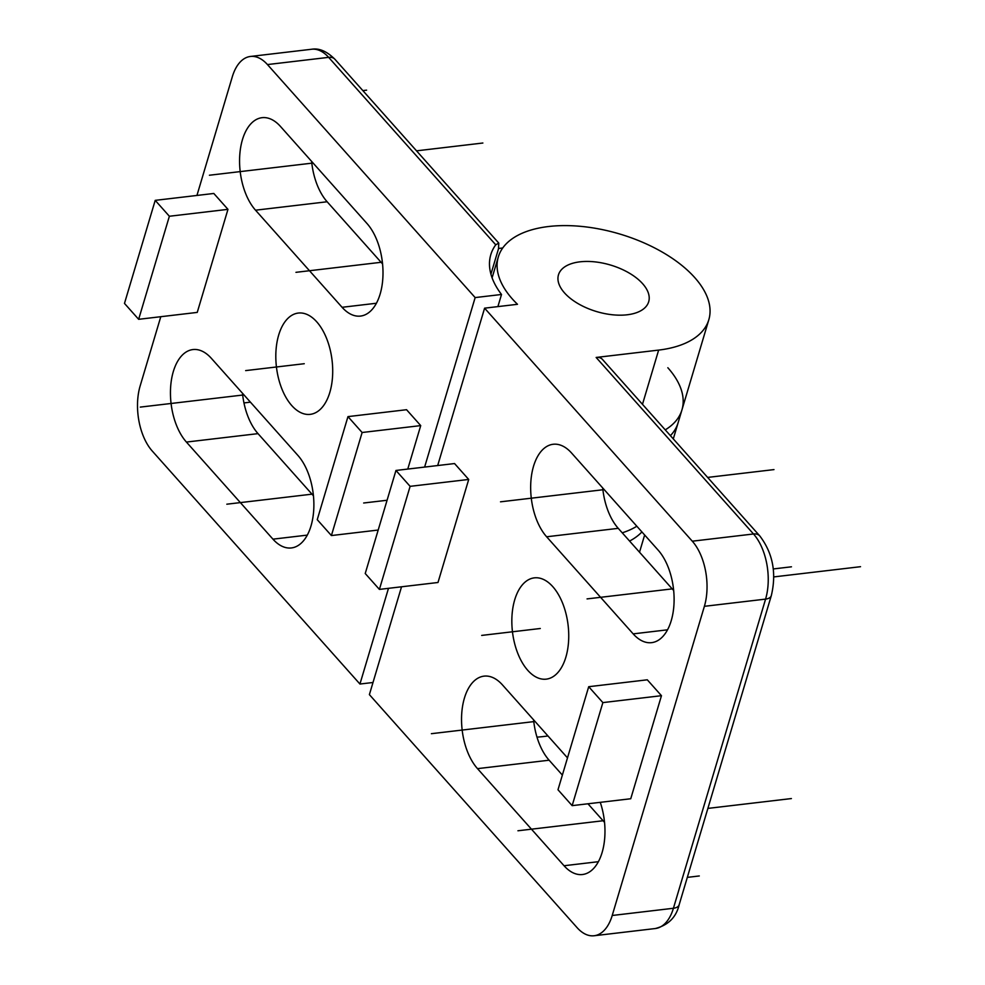 <?xml version="1.0" encoding="UTF-8"?>
<svg xmlns="http://www.w3.org/2000/svg" width="985" height="985" viewBox="0 0 985 985"><rect width="100%" height="100%" fill="white"/><g stroke="black" fill="none" stroke-linecap="round" stroke-linejoin="round"><path stroke-width="1.48" d="M401.535 586.789L369.387 694.622L577.087 927.648A47.071 25.856 83.3 0 0 594.115 935.75L655.321 928.535C668.286 925.137 676.227 917.22 679.145 904.796L771.317 595.63A12.546 6.476 16.6 0 1 765.579 599.114L673.42 908.268A47.071 25.856 83.3 0 1 655.321 928.535M594.115 935.75A47.071 25.856 83.3 0 0 612.214 915.484L704.386 606.317L765.579 599.114A47.071 25.856 83.3 0 0 753.5 533.981L596.147 357.457L658.645 350.094A109.84 56.662 16.6 0 0 708.831 319.682A109.84 56.662 16.6 0 0 619.762 234.011A109.84 56.662 16.6 0 0 498.324 256.925A109.84 56.662 16.6 0 0 517.482 304.303L484.595 308.17L692.295 541.196A47.071 25.856 83.3 0 1 704.386 606.317M437.685 465.548L484.595 308.17M514.712 599.816A50.998 28.011 83.3 0 1 534.313 577.863A50.998 28.011 83.3 0 1 562.694 603.399A50.998 28.011 83.3 0 1 565.858 657.192A50.998 28.011 83.3 0 1 546.256 679.145A50.998 28.011 83.3 0 1 517.876 653.597A50.998 28.011 83.3 0 1 514.712 599.816M658.14 550.135A50.998 28.011 83.3 0 1 673.9 605.443A50.998 28.011 83.3 0 1 651.627 642.651A50.998 28.011 83.3 0 1 633.17 633.872L546.626 536.776A50.998 28.011 83.3 0 1 530.866 481.468A50.998 28.011 83.3 0 1 553.151 444.272A50.998 28.011 83.3 0 1 571.596 453.051L658.14 550.135M600.259 802.344A50.998 28.011 83.3 0 1 582.492 874.52A50.998 28.011 83.3 0 1 564.048 865.741L477.503 768.645A50.998 28.011 83.3 0 1 461.743 713.349A50.998 28.011 83.3 0 1 484.017 676.141A50.998 28.011 83.3 0 1 502.473 684.92L567.495 757.871M395.958 470.461L454.553 463.553L468.712 479.449L437.993 582.492L379.397 589.399L365.226 573.516L395.958 470.461L410.117 486.344L379.397 589.399M588.71 686.705L647.305 679.81L661.464 695.693L630.745 798.749L572.15 805.644L557.99 789.761L588.71 686.705L602.869 702.601L572.15 805.644M665.244 429.866A109.84 56.662 16.6 0 0 681.952 409.858A109.84 56.662 -163.4 0 1 665.244 429.866M642.639 283.705A47.071 24.28 -163.4 0 1 648.684 301.755A47.071 24.28 -163.4 0 1 612.436 314.769A47.071 24.28 -163.4 0 1 564.516 292.914A47.071 24.28 -163.4 0 1 558.47 274.864A47.071 24.28 -163.4 0 1 594.718 261.85A47.071 24.28 -163.4 0 1 642.639 283.705A47.071 24.28 16.6 0 0 594.718 261.85A47.071 24.28 16.6 0 0 558.47 274.864A47.071 24.28 16.6 0 0 564.516 292.914A47.071 24.28 -163.4 0 0 612.436 314.769A47.071 24.28 -163.4 0 0 648.684 301.755A47.071 24.28 -163.4 0 0 642.639 283.705M596.147 357.457A12.546 8.249 -41.7 0 1 602.451 359.414L759.792 535.938A12.546 8.249 138.3 0 0 753.5 533.981L692.295 541.196M673.666 590.52L618.248 528.342A50.998 28.011 83.3 0 1 602.709 487.969M604.544 822.389L587.959 803.785M562.361 775.072L549.125 760.211A50.998 28.011 83.3 0 1 533.587 719.838M629.587 541.06A109.84 56.662 16.6 0 0 641.912 531.937A109.84 56.662 -163.4 0 1 629.587 541.06M468.712 479.449L410.117 486.344M661.464 695.693L602.869 702.601M495.738 244.809A117.683 60.701 16.6 0 0 490.801 254.684A117.683 60.701 16.6 0 0 501.513 294.478L475.152 297.581L267.452 64.567L328.645 57.352A12.546 8.249 -41.7 0 1 334.949 59.309L498.767 243.098L495.738 244.809L328.645 57.352A47.071 25.856 83.3 0 0 311.629 49.25C319.128 47.945 326.897 51.294 334.949 59.309M490.924 274.175L498.508 248.749L498.767 243.098M267.452 64.567A47.071 25.856 83.3 0 0 250.424 56.465A47.071 25.856 83.3 0 0 232.325 76.731L196.938 195.449M160.789 316.702L140.166 385.886A47.071 25.856 83.3 0 0 152.244 451.019L359.944 684.033L388.484 588.328M475.152 297.581L424.621 467.075M329.827 392.399A50.998 28.011 83.3 0 1 310.226 414.353A50.998 28.011 83.3 0 1 281.845 388.804A50.998 28.011 83.3 0 1 278.693 335.023A50.998 28.011 83.3 0 1 298.295 313.058A50.998 28.011 83.3 0 1 326.663 338.606A50.998 28.011 83.3 0 1 329.827 392.399M186.411 442.068A50.998 28.011 83.3 0 1 170.651 386.76A50.998 28.011 83.3 0 1 192.925 349.564A50.998 28.011 83.3 0 1 211.369 358.343L297.913 455.427A50.998 28.011 83.3 0 1 313.673 510.735A50.998 28.011 83.3 0 1 291.4 547.943A50.998 28.011 83.3 0 1 272.956 539.164L186.411 442.068L258.021 433.634A50.998 28.011 83.3 0 1 242.495 393.249M255.534 210.199A50.998 28.011 83.3 0 1 239.774 154.891A50.998 28.011 83.3 0 1 262.047 117.683A50.998 28.011 83.3 0 1 280.491 126.474L367.036 223.558A50.998 28.011 83.3 0 1 382.796 278.866A50.998 28.011 83.3 0 1 360.522 316.074A50.998 28.011 83.3 0 1 342.078 307.295L255.534 210.199L327.143 201.765A50.998 28.011 83.3 0 1 311.617 161.38M378.191 530.041L331.403 535.557L317.244 519.674L347.964 416.618L406.559 409.711L420.718 425.606L407.765 469.069M155.211 200.361L213.807 193.466L227.966 209.349L197.246 312.405L138.651 319.312L124.479 303.417L155.211 200.361L169.371 216.257L138.651 319.312M373.007 682.494L359.944 684.033M501.513 294.478L497.893 306.606M547.931 735.93A109.84 56.662 -163.4 0 1 536.997 737.137M313.452 495.812L258.021 433.634M382.574 263.943L327.143 201.765M636.827 526.236A109.84 56.662 -163.4 0 1 622.237 532.823A109.84 56.662 -163.4 0 0 636.827 526.236M667.842 367.737A109.84 56.662 -163.4 0 1 681.952 409.858L678.111 422.737A109.84 56.662 -163.4 0 1 670.403 435.653A109.84 56.662 -163.4 0 0 678.111 422.737L673.297 438.891M420.718 425.606L362.123 432.501L331.403 535.557M347.964 416.618L362.123 432.501M227.966 209.349L169.371 216.257M363.674 503.003L387.068 500.257M773.274 568.948L791.46 566.806M687.321 877.376L699.288 875.961M540.285 628.504L481.69 635.411M243.96 402.927L250.424 402.163M362.849 90.608L366.617 90.164M304.254 363.711L245.659 370.606M587.06 598.905L673.469 588.735M773.791 576.914L860.521 566.695M500.515 501.821L604.174 489.607M707.636 477.417L773.976 469.599M517.938 830.774L604.347 820.603M707.883 808.402L791.398 798.564M431.393 733.69L535.052 721.476M295.956 272.328L382.377 262.145M498.595 248.454L502.732 247.974M209.423 175.231L313.082 163.03M416.532 150.84L482.872 143.022M140.289 407.1L243.96 394.899M226.833 504.197L313.255 494.014M612.214 915.484L673.42 908.268A12.546 6.476 16.6 0 0 679.145 904.796M642.479 404.33L658.645 350.094M633.17 633.872L667.522 629.821M546.626 536.776L618.248 528.342M564.048 865.741L598.4 861.69M477.503 768.645L549.125 760.211M272.956 539.164L307.295 535.114M342.078 307.295L376.43 303.245M759.792 535.938C772.843 553.127 776.685 573.024 771.317 595.63M681.952 409.858L708.831 319.682M492.094 277.819L498.324 256.925M639.511 552.203L644.646 535.003M250.424 56.465L311.629 49.25"/></g></svg>
